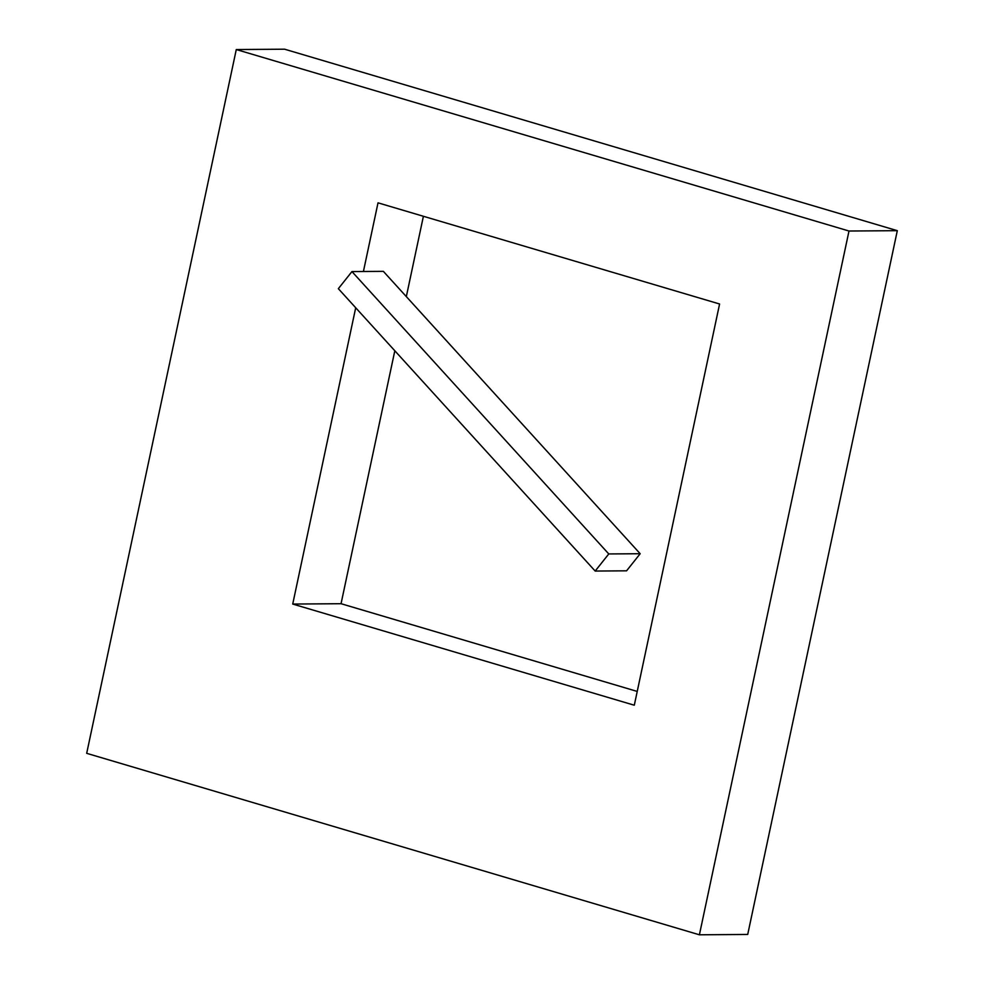 <?xml version="1.0" encoding="UTF-8"?>
<svg xmlns="http://www.w3.org/2000/svg" width="984" height="984" viewBox="0 0 984 984"><rect width="100%" height="100%" fill="white"/><g stroke="black" fill="none" stroke-linecap="round" stroke-linejoin="round"><path stroke-width="1.48" d="M640.178 553.721L626.574 570.818L595.172 571.052L338.348 288.681L351.952 271.572L383.354 271.35L640.178 553.721L608.776 553.943L351.952 271.572M595.172 571.052L608.776 553.943M355.704 307.771L292.728 604.053L634.299 705.221L719.587 303.995L378.016 202.839L363.416 271.498M292.728 604.053L341.054 603.709L637.226 691.432M423.403 216.271L406.331 296.602M394.818 350.771L341.054 603.709M848.995 231.019L236.283 49.544L284.597 49.2L897.31 230.674L848.995 231.019L699.403 934.8L747.717 934.456L897.31 230.674M236.283 49.544L86.69 753.326L699.403 934.8"/></g></svg>
